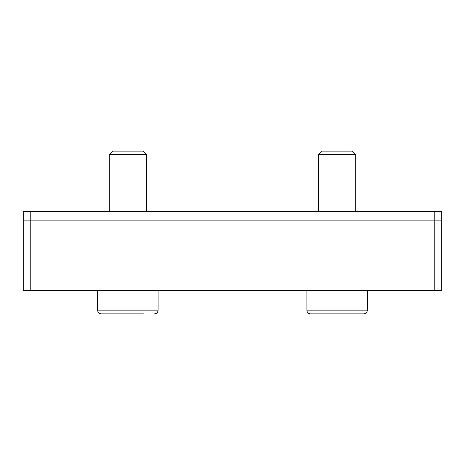 <?xml version="1.0" encoding="UTF-8"?>
<svg xmlns="http://www.w3.org/2000/svg" width="465" height="465" viewBox="0 0 465 465"><rect width="100%" height="100%" fill="white"/><g stroke="black" fill="none" stroke-linecap="round" stroke-linejoin="round"><path stroke-width="0.7" d="M30.225 290.625L30.225 220.875L441.75 220.875L441.75 211.575L23.25 211.575L23.25 290.625L441.75 290.625L441.75 220.875L23.25 220.875L30.225 220.875L30.225 211.575M345.181 313.875L329.069 313.875M318.525 154.694L355.725 154.694L352.156 151.125L322.094 151.125L318.525 154.694L318.525 211.575M367.35 290.625L367.35 310.155C367.129 312.416 365.891 313.654 363.63 313.875L310.62 313.875A3.72 3.72 0 0 1 306.9 310.155A3.72 3.72 0 0 0 310.62 313.875L321.019 313.875M135.931 313.875L101.37 313.875A3.72 3.72 0 0 1 97.65 310.155A3.72 3.72 0 0 0 101.37 313.875L143.981 313.875M109.275 154.694L146.475 154.694L142.906 151.125L112.844 151.125L109.275 154.694L109.275 211.575M306.9 290.625L306.9 310.155L367.35 310.155C367.129 312.416 365.891 313.654 363.63 313.875L353.231 313.875M434.775 290.625L434.775 211.575M158.1 290.625L158.1 310.155L97.65 310.155L97.65 290.625M355.725 154.694L355.725 211.575M146.475 154.694L146.475 211.575M158.1 310.155C157.879 312.416 156.641 313.654 154.38 313.875C156.641 313.654 157.879 312.416 158.1 310.155"/></g></svg>
